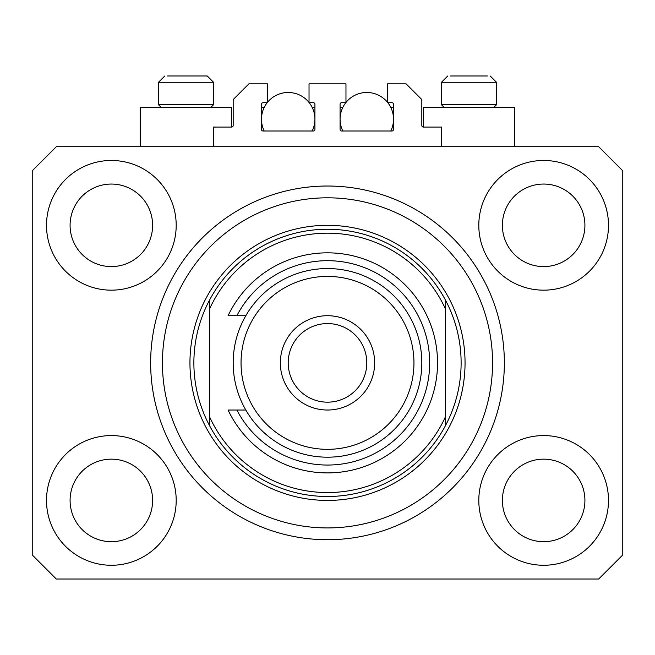 <?xml version="1.0" encoding="UTF-8"?>
<svg xmlns="http://www.w3.org/2000/svg" width="655" height="655" viewBox="0 0 655 655"><rect width="100%" height="100%" fill="white"/><g stroke="black" fill="none" stroke-linecap="round" stroke-linejoin="round"><path stroke-width="0.98" d="M441.47 146.72L441.47 127.07L423.392 127.07A1.572 1.572 0 0 1 421.82 125.498L421.82 99.56L406.1 83.84L387.629 83.84L387.629 102.704L391.952 102.704A1.572 1.572 0 0 1 393.524 104.276L393.524 129.428A1.572 1.572 0 0 1 391.952 131L341.648 131A1.572 1.572 0 0 1 340.076 129.428L340.076 104.276A1.572 1.572 0 0 1 341.648 102.704L345.971 102.704L345.971 83.84L309.029 83.84L309.029 102.704L313.352 102.704A1.572 1.572 0 0 1 314.924 104.276L314.924 129.428A1.572 1.572 0 0 1 313.352 131L263.048 131A1.572 1.572 0 0 1 261.476 129.428L261.476 104.276A1.572 1.572 0 0 1 263.048 102.704L267.371 102.704L267.371 83.84L248.9 83.84L233.18 99.56L233.18 125.498A1.572 1.572 0 0 1 231.608 127.07L213.53 127.07L213.53 146.72M46.505 500.42A64.845 64.845 0 0 0 111.35 565.265A64.845 64.845 0 0 0 176.195 500.42A64.845 64.845 0 0 0 111.35 435.575A64.845 64.845 0 0 0 46.505 500.42M478.805 500.42A64.845 64.845 0 0 0 543.65 565.265A64.845 64.845 0 0 0 608.495 500.42A64.845 64.845 0 0 0 543.65 435.575A64.845 64.845 0 0 0 478.805 500.42M478.805 225.32A64.845 64.845 0 0 0 543.65 290.165A64.845 64.845 0 0 0 608.495 225.32A64.845 64.845 0 0 0 543.65 160.475A64.845 64.845 0 0 0 478.805 225.32M46.505 225.32A64.845 64.845 0 0 0 111.35 290.165A64.845 64.845 0 0 0 176.195 225.32A64.845 64.845 0 0 0 111.35 160.475A64.845 64.845 0 0 0 46.505 225.32M514.568 146.72L514.568 107.42L423.392 107.42L423.392 127.07M140.432 146.72L140.432 107.42L231.608 107.42L231.608 127.07M150.65 362.87A176.85 176.85 0 0 0 327.5 539.72A176.85 176.85 0 0 0 504.35 362.87A176.85 176.85 0 0 0 327.5 186.02A176.85 176.85 0 0 0 150.65 362.87M70.085 225.32A41.265 41.265 0 0 0 111.35 266.585A41.265 41.265 0 0 0 152.615 225.32A41.265 41.265 0 0 0 111.35 184.055A41.265 41.265 0 0 0 70.085 225.32M502.385 225.32A41.265 41.265 0 0 0 543.65 266.585A41.265 41.265 0 0 0 584.915 225.32A41.265 41.265 0 0 0 543.65 184.055A41.265 41.265 0 0 0 502.385 225.32M502.385 500.42A41.265 41.265 0 0 0 543.65 541.685A41.265 41.265 0 0 0 584.915 500.42A41.265 41.265 0 0 0 543.65 459.155A41.265 41.265 0 0 0 502.385 500.42M70.085 500.42A41.265 41.265 0 0 0 111.35 541.685A41.265 41.265 0 0 0 152.615 500.42A41.265 41.265 0 0 0 111.35 459.155A41.265 41.265 0 0 0 70.085 500.42M56.33 579.02L598.67 579.02L622.25 555.44L622.25 170.3L598.67 146.72L56.33 146.72L32.75 170.3L32.75 555.44L56.33 579.02M161.179 107.42L158.51 104.751L213.53 104.751L213.53 82.268L207.242 75.98L167.639 75.98M487.361 75.98L450.599 75.98M492.806 104.751L496.49 104.751L496.49 82.268L441.47 82.268L447.758 75.98L441.47 82.268L441.47 104.751L492.806 104.751M475.858 75.98L462.102 75.98M179.143 75.98L172.265 75.98M492.56 362.87A165.06 165.06 0 0 0 327.5 197.81A165.06 165.06 0 0 0 162.44 362.87A165.06 165.06 0 0 0 327.5 527.93A165.06 165.06 0 0 0 492.56 362.87M461.12 362.87A133.62 133.62 0 0 0 445.4 299.99L445.4 308.841A129.69 129.69 0 0 0 209.6 308.841L209.6 416.899A129.69 129.69 0 0 0 445.4 416.899L445.4 425.75A133.62 133.62 0 0 0 461.12 362.87M209.6 299.99A133.62 133.62 0 0 0 327.5 496.49A133.62 133.62 0 0 0 445.4 425.75L445.4 299.99A133.62 133.62 0 0 0 209.6 299.99L209.6 308.841L209.6 299.99M209.6 416.899L209.6 425.75L209.6 416.899M413.96 362.87A86.46 86.46 0 0 0 327.5 276.41A86.46 86.46 0 0 0 241.04 362.87A86.46 86.46 0 0 0 327.5 449.33A86.46 86.46 0 0 0 413.96 362.87M233.18 362.87A94.32 94.32 0 0 1 327.5 268.55A94.32 94.32 0 0 1 421.82 362.87A94.32 94.32 0 0 1 327.5 457.19A94.32 94.32 0 0 1 233.18 362.87M366.8 362.87A39.3 39.3 0 0 0 327.5 323.57A39.3 39.3 0 0 0 288.2 362.87A39.3 39.3 0 0 0 327.5 402.17A39.3 39.3 0 0 0 366.8 362.87M280.34 362.87A47.16 47.16 0 0 1 327.5 315.71A47.16 47.16 0 0 1 374.66 362.87A47.16 47.16 0 0 1 327.5 410.03A47.16 47.16 0 0 1 280.34 362.87M236.856 410.03A102.18 102.18 0 0 0 392.026 442.1A102.18 102.18 0 0 0 392.026 283.64A102.18 102.18 0 0 0 236.856 315.71L228.079 315.71A110.04 110.04 0 0 1 395.939 276.705A110.04 110.04 0 0 1 395.939 449.035A110.04 110.04 0 0 1 228.079 410.03L245.813 410.03M245.813 315.71L236.856 315.71M264.219 131A26.724 26.724 0 0 1 267.183 102.704M267.371 102.467A26.724 26.724 0 0 1 309.029 102.467M309.217 102.704A26.724 26.724 0 0 1 312.181 131M312.181 107.42L314.924 107.42M261.476 107.42L264.219 107.42M342.819 131A26.724 26.724 0 0 1 345.783 102.704M345.971 102.467A26.724 26.724 0 0 1 387.629 102.467M387.817 102.704A26.724 26.724 0 0 1 390.781 131M390.781 107.42L393.524 107.42M340.076 107.42L342.819 107.42M207.242 75.98L213.53 82.268L158.51 82.268L164.798 75.98L158.51 82.268L158.51 104.751M465.05 362.87A137.55 137.55 0 0 1 327.5 500.42A137.55 137.55 0 0 1 189.95 362.87A137.55 137.55 0 0 1 327.5 225.32A137.55 137.55 0 0 1 465.05 362.87M496.49 82.268L490.202 75.98L496.49 82.268M493.821 107.42L496.49 104.751M444.139 107.42L441.47 104.751M210.861 107.42L213.53 104.751"/></g></svg>
